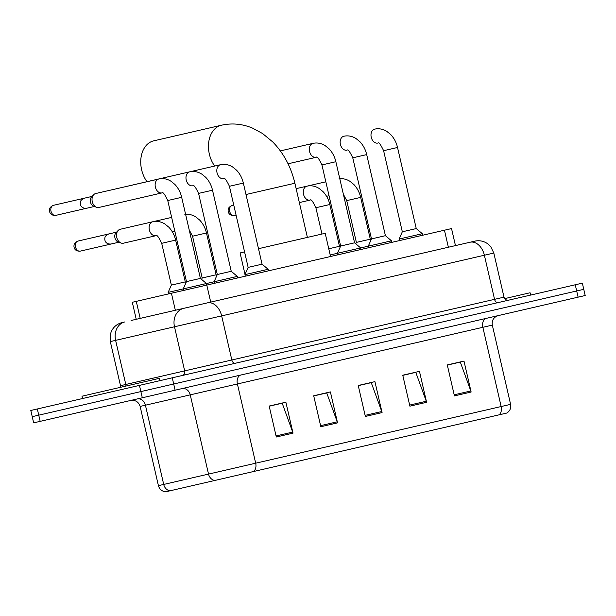 <?xml version="1.0" encoding="UTF-8"?>
<svg xmlns="http://www.w3.org/2000/svg" width="616" height="616" viewBox="0 0 616 616"><rect width="100%" height="100%" fill="white"/><g stroke="black" fill="none" stroke-linecap="round" stroke-linejoin="round"><path stroke-width="0.92" d="M136.236 319.304L132.301 302.279L171.417 293.247L451.536 228.575L455.463 245.599M131.116 320.482L474.774 241.141C479.748 240.109 484.253 241.141 488.288 244.236L490.752 246.7L493.824 253.045L484.368 255.232L494.556 299.338L504.003 297.151C504.75 299.43 506.337 300.423 508.762 300.131M470.432 242.15L454.67 245.784M37.314 408.97L30.8 410.472L32.232 416.662L38.746 415.161L32.232 416.662L33.657 422.853L40.171 421.352L38.746 415.161L140.871 391.584L38.746 415.161L37.314 408.97L139.439 385.393L140.871 391.584L173.697 384.007L140.871 391.584L142.304 397.774L40.171 421.352M142.304 397.774L585.2 295.518L582.343 283.144L139.439 385.393M578.108 297.158L576.684 290.968L173.697 384.007L583.768 289.335L576.684 290.968L575.252 284.777M498.998 414.853A7.939 5.513 -103 0 0 501.155 406.537L510.602 404.35C511.249 408.108 509.963 411.011 506.752 413.067L165.712 491.799C161.923 491.368 159.49 489.32 158.42 485.662L163.71 484.438A7.939 6.584 77 0 0 170.047 490.798M447.324 365.088L460.314 362.093L470.817 390.968A6.353 4.412 77 0 1 471.132 392.03L463.987 361.076L447.285 364.934L454.431 395.888L471.132 392.03M402.795 375.367L415.785 372.372L426.287 401.247A6.353 4.412 77 0 1 426.603 402.31L419.457 371.356L402.756 375.213L409.902 406.167L426.603 402.31M269.207 406.213L282.197 403.21L292.7 432.093A6.353 4.412 77 0 1 293.016 433.148L285.87 402.202L269.169 406.052L276.315 437.006L293.016 433.148M313.736 395.934L326.726 392.931L337.229 421.814A6.353 4.412 77 0 1 337.545 422.869L330.399 391.922L313.698 395.772L320.844 426.726L337.545 422.869M358.266 385.655L371.255 382.651L381.758 411.527A6.353 4.412 77 0 1 382.074 412.589L374.928 381.635L358.227 385.493L365.373 416.447L382.074 412.589M498.567 414.953L495.926 415.569M278.863 403.981L269.169 406.052M159.906 380.665L159.375 378.347L92.854 393.701L81.997 396.211L82.529 398.529M214.691 166.058A25.41 18.28 -103 0 1 208.863 141.241A25.41 18.28 -103 0 1 221.444 125.217L153.715 140.848A25.41 18.28 77 0 0 141.133 156.88A25.41 18.28 77 0 0 146.962 181.689M330.553 256.51L325.194 233.295L258.497 248.695M244.567 251.905L240.078 252.945L245.029 274.413M530.615 295.087L530.076 292.762L504.681 298.621M181.674 197.312L200.4 278.409L186.471 281.62L167.752 200.531C164.795 194.302 162.894 191.753 162.047 192.885L98.891 207.461A7.146 5.144 -103 0 1 96.573 207.276A7.146 5.144 -103 0 1 92.277 201.655A7.146 5.144 -103 0 1 93.671 194.718A7.146 5.144 -103 0 1 95.68 193.532L160.052 178.732C163.841 178.24 167.467 179.071 170.948 181.212L174.859 184.4C178.255 188.011 180.526 192.315 181.674 197.312L167.752 200.531M231.239 271.286L212.512 190.198L198.583 193.409L217.309 274.505L231.239 271.286L237.306 276.407L168.145 292.377L168.499 293.924M96.573 207.276L93.547 206.137A5.159 3.711 -103 0 1 90.444 202.079A5.159 3.711 -103 0 1 91.453 197.066L93.671 194.718M94.402 206.46L55.771 215.377A5.159 3.711 -103 0 1 50.989 211.188A5.159 3.711 -103 0 1 53.446 205.32L92.077 196.404M198.583 193.409C195.634 187.187 193.732 184.638 192.877 185.763L192.831 185.77A7.146 5.144 -103 0 1 192.831 185.77A7.146 5.144 -103 0 1 192.515 185.832A7.146 5.144 -103 0 1 186.171 179.749A7.146 5.144 -103 0 1 189.62 171.849L126.511 186.417M229.422 186.294L243.351 183.075L262.07 264.172L248.14 267.382L229.422 186.294C226.472 180.065 224.57 177.516 223.716 178.648L223.67 178.655A7.146 5.144 -103 0 1 223.67 178.655A7.146 5.144 -103 0 1 223.354 178.717A7.146 5.144 -103 0 1 217.001 172.626A7.146 5.144 -103 0 1 220.451 164.726L157.35 179.294M262.07 264.172L268.145 269.284L244.929 274.644L245.284 276.191M321.929 164.934L335.859 161.715L354.577 242.812L340.656 246.03L321.929 164.934C318.98 158.712 317.078 156.164 316.224 157.288L288.057 163.787M385.416 235.689L366.697 154.601L352.768 157.819L371.486 238.908L385.416 235.689L391.491 240.81L330.191 254.962M316.2 157.296A7.146 5.144 -103 0 1 316.177 157.296A7.146 5.144 -103 0 1 315.862 157.357A7.146 5.144 -103 0 1 309.517 151.267A7.146 5.144 -103 0 1 312.966 143.366L280.365 150.897M397.528 147.478L416.254 228.575L402.325 231.785L383.606 150.697C380.65 144.467 378.748 141.919 377.901 143.051L377.854 143.058A7.146 5.144 -103 0 1 377.531 143.12A7.146 5.144 -103 0 1 371.186 137.029A7.146 5.144 -103 0 1 374.636 129.129L375.906 128.898C379.695 128.405 383.321 129.237 386.802 131.377L390.713 134.565C394.109 138.177 396.381 142.489 397.528 147.478L383.606 150.697M416.254 228.575L422.322 233.695L399.114 239.054L399.468 240.602M175.637 240.109L185.285 281.897L171.356 285.108L161.708 243.328C158.759 237.098 156.857 234.55 156.002 235.682L155.964 235.689A7.146 5.144 -103 0 1 155.964 235.689A7.146 5.144 -103 0 1 155.64 235.751A7.146 5.144 -103 0 1 149.341 229.884A7.146 5.144 -103 0 1 152.745 221.76L154.015 221.529C157.796 221.036 161.43 221.868 164.911 224.008L168.822 227.196C172.21 230.808 174.49 235.12 175.637 240.109L161.708 243.328M155.964 235.689L123.385 243.212A7.146 5.144 -103 0 1 121.067 243.027A7.146 5.144 -103 0 1 116.771 237.406A7.146 5.144 -103 0 1 118.164 230.461A7.146 5.144 -103 0 1 120.174 229.283L152.745 221.76M121.067 243.027L118.041 241.888A5.159 3.711 -103 0 1 114.938 237.822A5.159 3.711 -103 0 1 115.947 232.817L118.164 230.461M118.896 242.211L80.265 251.128A5.159 3.711 -103 0 1 75.483 246.931A5.159 3.711 -103 0 1 77.939 241.072L116.57 232.147M192.546 236.205L206.475 232.994L216.124 274.775L202.194 277.993L192.546 236.205L189.181 229.814M321.968 234.041L315.892 207.731L329.822 204.52L339.47 246.3L328.767 248.772M236.082 215.153L234.442 215.531A5.159 3.711 -103 0 1 229.66 211.342A5.159 3.711 -103 0 1 232.124 205.475L233.764 205.097M346.731 200.616L360.66 197.397L370.301 239.185L356.379 242.396L346.731 200.616L343.358 194.217M175.352 310.272L171.417 293.247M210.718 302.102L206.791 285.085M140.202 318.387L136.275 301.363M448.379 247.239L444.444 230.215M470.047 242.234A15.885 11.034 -103 0 1 484.368 255.232L174.49 326.773L184.669 370.878L494.556 299.338A3.973 2.757 77 0 0 498.136 302.579M235.412 363.24A3.973 2.757 77 0 1 231.832 359.99L221.652 315.885A15.885 11.034 -103 0 0 207.322 302.887M172.264 377.816L175.121 390.197M183.745 308.331A15.885 13.167 77 0 0 174.49 326.773L115.616 340.363L125.795 384.469L184.669 370.878A3.973 3.296 -103 0 1 182.359 375.483M124.871 321.922A15.885 13.167 77 0 0 115.616 340.363L110.318 341.587L120.505 385.693L125.795 384.469A3.973 3.296 -103 0 1 125.887 386.078M486.447 318.318A7.939 5.513 -103 0 0 482.859 327.296L140.132 406.421C138.585 401.832 135.412 399.846 130.607 400.477M510.602 404.35L492.315 325.117L482.859 327.296L501.155 406.537L255.686 463.201A7.939 5.513 77 0 1 253.538 471.525M137.222 398.945A7.939 6.584 -103 0 1 145.422 405.205L163.71 484.438L211.927 473.311L255.686 463.201L237.399 383.968A7.939 5.513 -103 0 1 240.987 374.99M214.861 480.457A7.939 6.584 77 0 1 208.531 474.089L190.236 394.856A7.939 6.584 -103 0 0 182.036 388.604M381.758 411.527L365.126 415.369M337.229 421.814L320.597 425.648M292.7 432.093L276.068 435.928M426.287 401.247L409.655 405.089M470.817 390.968L454.185 394.81M245.992 194.525L294.887 183.237L307.392 237.406M162.016 192.885A7.146 5.144 -103 0 1 162 192.893A7.146 5.144 -103 0 1 161.677 192.954A7.146 5.144 -103 0 1 155.332 186.864A7.146 5.144 -103 0 1 158.782 178.963M347.039 150.173A7.146 5.144 -103 0 1 347.016 150.181A7.146 5.144 -103 0 1 346.7 150.235A7.146 5.144 -103 0 1 340.348 144.152A7.146 5.144 -103 0 1 343.797 136.251L345.075 136.013C348.856 135.528 352.483 136.352 355.963 138.5L359.875 141.68C363.271 145.299 365.542 149.603 366.697 154.601M299.353 202.587L310.141 200.092A7.146 5.144 -103 0 1 310.141 200.092A7.146 5.144 -103 0 1 309.825 200.154A7.146 5.144 -103 0 1 303.526 194.286A7.146 5.144 -103 0 1 306.93 186.163L308.2 185.932C311.981 185.439 315.608 186.271 319.088 188.419L323 191.599C326.395 195.21 328.667 199.522 329.822 204.52M493.824 253.045L504.003 297.151M120.505 385.693L120.536 387.31M110.318 341.587L110.272 334.657L111.226 331.693C113.444 326.896 117.109 323.847 122.222 322.538M492.315 325.117C491.683 320.312 493.67 317.14 498.267 315.592M158.42 485.662L140.132 406.421M221.444 125.217C232.016 122.9 242.388 123.862 252.552 128.12L262.578 133.533L272.803 141.996C283.714 153.253 291.075 166.998 294.887 183.237M55.771 215.377C49.696 215.777 49.403 211.203 49.457 210.018C49.719 209.101 49.057 207.361 53.446 205.32M200.4 278.409L206.468 283.522L206.83 285.069M186.471 281.62L183.26 288.881L183.614 290.429M86.602 208.262C80.527 208.655 80.242 204.089 80.296 202.895C80.557 201.986 79.888 200.246 84.284 198.206M189.62 171.849L190.891 171.61C194.671 171.125 198.306 171.949 201.779 174.097L205.69 177.277C209.086 180.896 211.365 185.2 212.512 190.198M237.306 276.407L237.66 277.955M217.309 274.505L214.091 281.766L214.453 283.314M220.451 164.726L221.729 164.487C225.51 164.002 229.137 164.834 232.617 166.975L236.529 170.155C239.924 173.774 242.196 178.078 243.351 183.075M268.145 269.284L268.499 270.832M248.14 267.382L244.929 274.644M312.966 143.366L314.237 143.135C318.018 142.643 321.652 143.474 325.125 145.622L329.036 148.803C332.432 152.414 334.704 156.726 335.859 161.715M354.577 242.812L360.653 247.932L361.007 249.48M340.656 246.03L337.437 253.291L337.799 254.839M352.768 157.819C349.819 151.59 347.917 149.041 347.062 150.173L347.016 150.181M391.491 240.81L391.845 242.358M371.486 238.908L368.276 246.169L368.63 247.717M422.322 233.695L422.684 235.243M402.325 231.785L399.114 239.054M80.265 251.128C74.182 251.528 73.897 246.954 73.951 245.769C74.213 244.852 73.543 243.112 77.939 241.072M185.285 281.897L186.063 282.551M171.356 285.108L168.145 292.377M111.096 244.013C105.02 244.406 104.735 239.84 104.789 238.646C105.051 237.73 104.381 235.99 108.778 233.949M174.859 231.323L172.388 231.901M216.124 274.775L216.894 275.429M206.475 232.994C205.32 227.997 203.049 223.693 199.653 220.074L195.742 216.894C192.269 214.745 188.635 213.921 184.854 214.406M171.641 217.402L151.005 222.16M202.194 277.993L201.571 279.395M234.442 215.531C228.367 215.931 228.082 211.357 228.128 210.172C228.397 209.255 227.727 207.515 232.124 205.475M315.892 207.731C312.943 201.509 311.041 198.96 310.187 200.085L310.141 200.092M339.47 246.3L340.24 246.954M306.93 186.163L296.142 188.658M329.044 195.734L326.565 196.304M370.301 239.185L371.078 239.832M360.66 197.397C359.505 192.4 357.234 188.096 353.838 184.477L349.926 181.297C346.446 179.148 342.819 178.324 339.039 178.809M325.825 181.805L305.19 186.571M356.379 242.396L355.755 243.797"/></g></svg>
